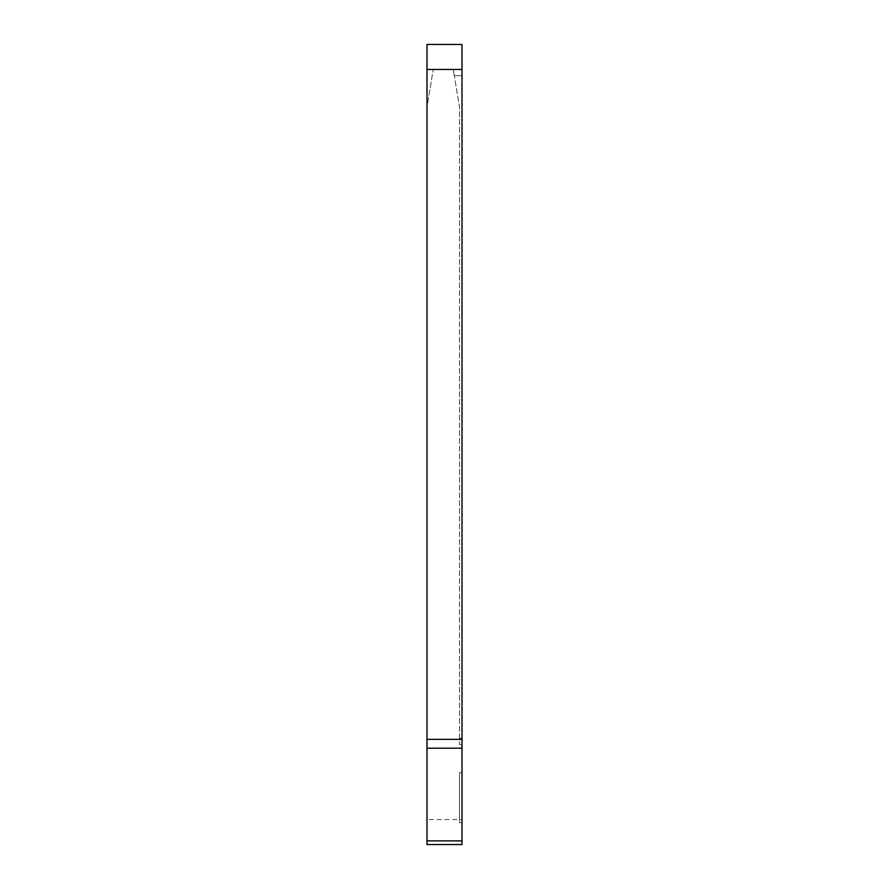<?xml version="1.0" encoding="UTF-8"?>
<svg xmlns="http://www.w3.org/2000/svg" width="889" height="889" viewBox="0 0 889 889"><rect width="100%" height="100%" fill="white"/><g stroke="black" fill="none" stroke-linecap="round" stroke-linejoin="round"><path stroke-width="0.67" stroke-dasharray="4.45 3.33" d="M462.002 75.698L462.002 744.538L462.002 738.292L459.502 738.292L459.502 106.958L454.29 75.709L459.502 106.958L459.502 744.538L459.502 738.292L462.002 738.292L462.002 69.453L462.002 75.698L454.29 75.698L453.257 69.453L454.29 75.698L462.002 75.698M426.998 819.547L426.998 844.55L462.002 844.55L462.002 44.45L426.998 44.45L426.998 819.547L462.002 819.547M462.002 772.641L462.002 822.647L462.002 772.641L459.502 772.641L459.502 822.647L459.502 772.641L462.002 772.641M462.002 69.453L426.998 69.453L426.998 106.958L433.243 69.453L426.998 106.958L426.998 69.453L433.254 69.453L426.998 69.453M462.002 744.538L459.502 744.538L462.002 744.538M462.002 822.647L459.502 822.647M426.998 814.546L426.998 732.036L426.998 814.546"/><path stroke-width="1.33" d="M426.998 69.453L426.998 44.45L462.002 44.45L462.002 844.55L426.998 844.55L426.998 69.453L462.002 69.453M426.998 840.883L462.002 840.883M426.998 748.205L462.002 748.205M426.998 739.359L462.002 739.359"/></g></svg>
